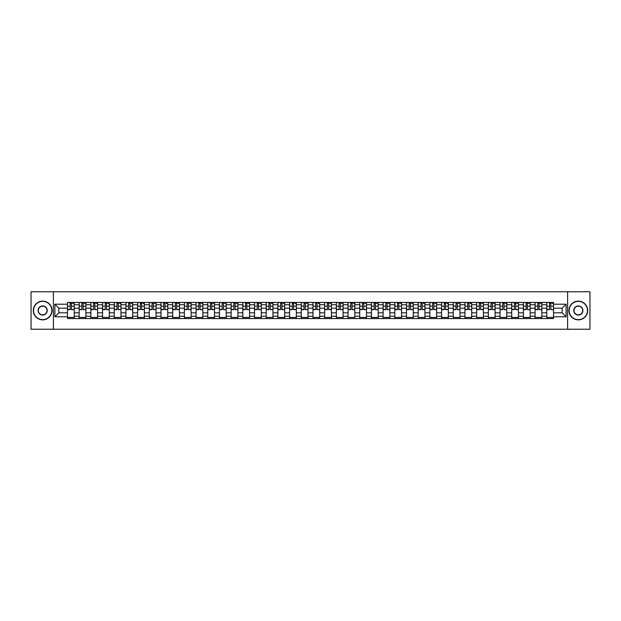 <?xml version="1.0" encoding="UTF-8"?>
<svg xmlns="http://www.w3.org/2000/svg" width="621" height="621" viewBox="0 0 621 621"><rect width="100%" height="100%" fill="white"/><g stroke="black" fill="none" stroke-linecap="round" stroke-linejoin="round"><path stroke-width="0.93" d="M567.617 329.239L589.95 329.239L589.95 291.761L31.05 291.761L31.05 329.239L567.617 329.239L567.617 291.761M79.162 318.557L79.162 304.732L74.217 304.732L74.217 318.557M74.217 304.732L74.217 302.443M79.162 304.732L79.162 302.443M85.908 302.443L85.908 318.557M90.852 318.557L90.852 302.443M97.598 302.443L97.598 318.557M102.543 318.557L102.543 302.443M109.288 302.443L109.288 318.557M114.233 318.557L114.233 302.443M120.979 302.443L120.979 318.557M125.923 318.557L125.923 302.443M132.669 302.443L132.669 318.557M137.614 318.557L137.614 302.443M144.359 302.443L144.359 318.557M149.304 318.557L149.304 302.443M156.05 302.443L156.05 318.557M160.994 318.557L160.994 302.443M167.74 302.443L167.74 318.557M172.685 318.557L172.685 302.443M179.43 302.443L179.43 318.557M184.375 318.557L184.375 302.443M191.121 302.443L191.121 318.557M196.065 318.557L196.065 302.443M202.811 302.443L202.811 318.557M207.756 318.557L207.756 302.443M214.501 302.443L214.501 318.557M219.446 318.557L219.446 302.443M226.191 302.443L226.191 318.557M231.136 318.557L231.136 302.443M237.882 302.443L237.882 318.557M242.827 318.557L242.827 302.443M249.572 302.443L249.572 318.557M254.517 318.557L254.517 302.443M261.262 302.443L261.262 318.557M266.207 318.557L266.207 302.443M272.953 302.443L272.953 318.557M277.897 318.557L277.897 302.443M284.643 302.443L284.643 318.557M289.596 318.557L289.596 302.443M296.333 302.443L296.333 318.557M301.286 318.557L301.286 302.443M308.024 302.443L308.024 318.557M312.976 318.557L312.976 302.443M319.714 302.443L319.714 318.557M324.667 318.557L324.667 302.443M331.404 302.443L331.404 318.557M336.357 318.557L336.357 302.443M343.103 302.443L343.103 318.557M348.047 318.557L348.047 302.443M354.793 302.443L354.793 318.557M359.738 318.557L359.738 302.443M366.483 302.443L366.483 318.557M371.428 318.557L371.428 302.443M378.173 302.443L378.173 318.557M383.118 318.557L383.118 302.443M389.864 302.443L389.864 318.557M394.809 318.557L394.809 302.443M401.554 302.443L401.554 318.557M406.499 318.557L406.499 302.443M413.244 302.443L413.244 318.557M418.189 318.557L418.189 302.443M424.935 302.443L424.935 318.557M429.879 318.557L429.879 302.443M436.625 302.443L436.625 318.557M441.57 318.557L441.57 302.443M448.315 302.443L448.315 318.557M453.26 318.557L453.26 302.443M460.006 302.443L460.006 318.557M464.95 318.557L464.95 302.443M471.696 302.443L471.696 318.557M476.641 318.557L476.641 302.443M483.386 302.443L483.386 318.557M488.331 318.557L488.331 302.443M495.077 302.443L495.077 318.557M500.021 318.557L500.021 302.443M506.767 302.443L506.767 318.557M511.712 318.557L511.712 302.443M518.457 302.443L518.457 318.557M523.402 318.557L523.402 302.443M530.148 302.443L530.148 318.557M535.092 318.557L535.092 302.443M541.838 302.443L541.838 318.557M546.783 318.557L546.783 302.443M546.783 312.821L541.838 312.821M535.092 312.821L530.148 312.821M523.402 312.821L518.457 312.821M511.712 312.821L506.767 312.821M500.021 312.821L495.077 312.821M488.331 312.821L483.386 312.821M476.641 312.821L471.696 312.821M464.95 312.821L460.006 312.821M453.26 312.821L448.315 312.821M441.57 312.821L436.625 312.821M429.879 312.821L424.935 312.821M418.189 312.821L413.244 312.821M406.499 312.821L401.554 312.821M394.809 312.821L389.864 312.821M383.118 312.821L378.173 312.821M371.428 312.821L366.483 312.821M359.738 312.821L354.793 312.821M348.047 312.821L343.103 312.821M336.357 312.821L331.404 312.821M324.667 312.821L319.714 312.821M312.976 312.821L308.024 312.821M301.286 312.821L296.333 312.821M289.596 312.821L284.643 312.821M277.897 312.821L272.953 312.821M266.207 312.821L261.262 312.821M254.517 312.821L249.572 312.821M242.827 312.821L237.882 312.821M231.136 312.821L226.191 312.821M219.446 312.821L214.501 312.821M207.756 312.821L202.811 312.821M196.065 312.821L191.121 312.821M184.375 312.821L179.43 312.821M172.685 312.821L167.74 312.821M160.994 312.821L156.05 312.821M149.304 312.821L144.359 312.821M137.614 312.821L132.669 312.821M125.923 312.821L120.979 312.821M114.233 312.821L109.288 312.821M102.543 312.821L97.598 312.821M90.852 312.821L85.908 312.821M79.162 312.821L74.217 312.821M546.783 308.179L541.838 308.179M535.092 308.179L530.148 308.179M523.402 308.179L518.457 308.179M511.712 308.179L506.767 308.179M500.021 308.179L495.077 308.179M488.331 308.179L483.386 308.179M476.641 308.179L471.696 308.179M464.95 308.179L460.006 308.179M453.26 308.179L448.315 308.179M441.57 308.179L436.625 308.179M429.879 308.179L424.935 308.179M418.189 308.179L413.244 308.179M406.499 308.179L401.554 308.179M394.809 308.179L389.864 308.179M383.118 308.179L378.173 308.179M371.428 308.179L366.483 308.179M359.738 308.179L354.793 308.179M348.047 308.179L343.103 308.179M336.357 308.179L331.404 308.179M324.667 308.179L319.714 308.179M312.976 308.179L308.024 308.179M301.286 308.179L296.333 308.179M289.596 308.179L284.643 308.179M277.897 308.179L272.953 308.179M266.207 308.179L261.262 308.179M254.517 308.179L249.572 308.179M242.827 308.179L237.882 308.179M231.136 308.179L226.191 308.179M219.446 308.179L214.501 308.179M207.756 308.179L202.811 308.179M196.065 308.179L191.121 308.179M184.375 308.179L179.43 308.179M172.685 308.179L167.74 308.179M160.994 308.179L156.05 308.179M149.304 308.179L144.359 308.179M137.614 308.179L132.669 308.179M125.923 308.179L120.979 308.179M114.233 308.179L109.288 308.179M102.543 308.179L97.598 308.179M90.852 308.179L85.908 308.179M79.162 308.179L74.217 308.179M58.855 312.821L67.472 312.821L67.472 308.179L58.855 308.179L58.855 312.821L54.881 316.795L54.881 304.205L67.472 304.205L67.472 308.179M553.528 308.179L553.528 312.821L562.145 312.821L562.145 308.179L553.528 308.179L553.528 302.443L67.472 302.443L67.472 304.205M553.528 304.205L566.119 304.205L566.119 316.795L553.528 316.795L553.528 312.821M67.472 312.821L67.472 318.557L553.528 318.557L553.528 316.795M67.472 316.795L54.881 316.795M53.383 329.239L53.383 291.761M74.217 317.432L67.472 317.432M70.204 303.568L71.477 303.568M85.908 317.432L79.162 317.432M81.894 303.568L83.167 303.568M97.598 317.432L90.852 317.432M93.585 303.568L94.858 303.568M109.288 317.432L102.543 317.432M105.275 303.568L106.548 303.568M120.979 317.432L114.233 317.432M116.965 303.568L118.246 303.568M132.669 317.432L125.923 317.432M128.656 303.568L129.936 303.568M144.359 317.432L137.614 317.432M140.346 303.568L141.627 303.568M156.05 317.432L149.304 317.432M152.036 303.568L153.317 303.568M167.74 317.432L160.994 317.432M163.734 303.568L165.007 303.568M179.43 317.432L172.685 317.432M175.425 303.568L176.698 303.568M191.121 317.432L184.375 317.432M187.115 303.568L188.388 303.568M202.811 317.432L196.065 317.432M198.805 303.568L200.078 303.568M214.501 317.432L207.756 317.432M210.496 303.568L211.769 303.568M226.191 317.432L219.446 317.432M222.186 303.568L223.459 303.568M237.882 317.432L231.136 317.432M233.876 303.568L235.149 303.568M249.572 317.432L242.827 317.432M245.567 303.568L246.84 303.568M261.262 317.432L254.517 317.432M257.257 303.568L258.53 303.568M272.953 317.432L266.207 317.432M268.947 303.568L270.22 303.568M284.643 317.432L277.897 317.432M280.638 303.568L281.911 303.568M296.333 317.432L289.596 317.432M292.328 303.568L293.601 303.568M308.024 317.432L301.286 317.432M304.018 303.568L305.291 303.568M319.714 317.432L312.976 317.432M315.709 303.568L316.982 303.568M331.404 317.432L324.667 317.432M327.399 303.568L328.672 303.568M343.103 317.432L336.357 317.432M339.089 303.568L340.362 303.568M354.793 317.432L348.047 317.432M350.78 303.568L352.053 303.568M366.483 317.432L359.738 317.432M362.47 303.568L363.743 303.568M378.173 317.432L371.428 317.432M374.16 303.568L375.433 303.568M389.864 317.432L383.118 317.432M385.851 303.568L387.124 303.568M401.554 317.432L394.809 317.432M397.541 303.568L398.814 303.568M413.244 317.432L406.499 317.432M409.231 303.568L410.504 303.568M424.935 317.432L418.189 317.432M420.922 303.568L422.195 303.568M436.625 317.432L429.879 317.432M432.612 303.568L433.885 303.568M448.315 317.432L441.57 317.432M444.302 303.568L445.575 303.568M460.006 317.432L453.26 317.432M455.993 303.568L457.266 303.568M471.696 317.432L464.95 317.432M467.683 303.568L468.964 303.568M483.386 317.432L476.641 317.432M479.373 303.568L480.654 303.568M495.077 317.432L488.331 317.432M491.064 303.568L492.344 303.568M506.767 317.432L500.021 317.432M502.754 303.568L504.035 303.568M518.457 317.432L511.712 317.432M514.452 303.568L515.725 303.568M530.148 317.432L523.402 317.432M526.142 303.568L527.415 303.568M541.838 317.432L535.092 317.432M537.833 303.568L539.106 303.568M553.528 317.432L546.783 317.432M549.523 303.568L550.796 303.568M54.881 304.205L58.855 308.179M562.145 312.821L566.119 316.795M562.145 308.179L566.119 304.205M71.477 309.382L74.178 309.638L71.477 309.638L71.477 302.52L74.178 302.52L72.68 302.52M74.178 309.382L74.178 302.52M70.204 303.49L71.477 303.49M72.68 303.49L73.2 303.49M69.009 302.52L67.51 302.52L67.51 309.638L70.204 309.638L70.204 302.52L69.117 302.52M67.51 302.52L72.564 302.52M83.167 309.382L85.869 309.638L83.167 309.638L83.167 302.52L85.869 302.52L84.371 302.52M85.869 309.382L85.869 302.52M81.894 303.49L83.167 303.49M84.371 303.49L84.891 303.49M80.699 302.52L79.201 302.52L79.201 309.638L81.894 309.638L81.894 302.52L80.808 302.52M79.201 302.52L84.254 302.52M94.858 309.382L97.559 309.638L94.858 309.638L94.858 302.52L97.559 302.52L96.061 302.52M97.559 309.382L97.559 302.52M93.585 303.49L94.858 303.49M96.061 303.49L96.581 303.49M92.389 302.52L90.891 302.52L90.891 309.638L93.585 309.638L93.585 302.52L92.498 302.52M90.891 302.52L95.944 302.52M42.663 319.644A9.144 9.144 0 0 0 51.807 310.5A9.144 9.144 0 0 0 42.663 301.356A9.144 9.144 0 0 0 33.526 310.5A9.144 9.144 0 0 0 42.663 319.644M42.663 301.131A9.369 9.369 0 0 1 52.032 310.5A9.369 9.369 0 0 1 42.663 319.869A9.369 9.369 0 0 1 33.301 310.5A9.369 9.369 0 0 1 42.663 301.131M42.663 315.072A4.572 4.572 0 0 1 38.091 310.5A4.572 4.572 0 0 1 42.663 305.928A4.572 4.572 0 0 1 47.235 310.5A4.572 4.572 0 0 1 42.663 315.072M42.663 306.153A4.347 4.347 0 0 0 38.316 310.5A4.347 4.347 0 0 0 42.663 314.847A4.347 4.347 0 0 0 47.01 310.5A4.347 4.347 0 0 0 42.663 306.153M578.337 319.644A9.144 9.144 0 0 0 587.474 310.5A9.144 9.144 0 0 0 578.337 301.356A9.144 9.144 0 0 0 569.193 310.5A9.144 9.144 0 0 0 578.337 319.644M578.337 301.131A9.369 9.369 0 0 1 587.699 310.5A9.369 9.369 0 0 1 578.337 319.869A9.369 9.369 0 0 1 568.968 310.5A9.369 9.369 0 0 1 578.337 301.131M578.337 315.072A4.572 4.572 0 0 1 573.765 310.5A4.572 4.572 0 0 1 578.337 305.928A4.572 4.572 0 0 1 582.909 310.5A4.572 4.572 0 0 1 578.337 315.072M578.337 306.153A4.347 4.347 0 0 0 573.99 310.5A4.347 4.347 0 0 0 578.337 314.847A4.347 4.347 0 0 0 582.684 310.5A4.347 4.347 0 0 0 578.337 306.153M106.548 309.382L109.249 309.638L106.548 309.638L106.548 302.52L109.249 302.52L107.751 302.52M109.249 309.382L109.249 302.52M105.275 303.49L106.548 303.49M107.751 303.49L108.279 303.49M104.08 302.52L102.581 302.52L102.581 309.638L105.275 309.638L105.275 302.52L104.188 302.52M102.581 302.52L107.635 302.52M118.246 309.382L120.94 309.638L118.246 309.638L118.246 302.52L120.94 302.52L119.442 302.52M120.94 309.382L120.94 302.52M116.965 303.49L118.246 303.49M119.442 303.49L119.969 303.49M115.77 302.52L114.272 302.52L114.272 309.638L116.965 309.638L116.965 302.52L115.879 302.52M114.272 302.52L119.325 302.52M129.936 309.382L132.63 309.638L129.936 309.638L129.936 302.52L132.63 302.52L131.132 302.52M132.63 309.382L132.63 302.52M128.656 303.49L129.936 303.49M131.132 303.49L131.66 303.49M127.46 302.52L125.962 302.52L125.962 309.638L128.656 309.638L128.656 302.52L127.569 302.52M125.962 302.52L131.023 302.52M141.627 309.382L144.32 309.638L141.627 309.638L141.627 302.52L144.32 302.52L142.822 302.52M144.32 309.382L144.32 302.52M140.346 303.49L141.627 303.49M142.822 303.49L143.35 303.49M139.151 302.52L137.652 302.52L137.652 309.638L140.346 309.638L140.346 302.52L139.259 302.52M137.652 302.52L142.714 302.52M153.317 309.382L156.011 309.638L153.317 309.638L153.317 302.52L156.011 302.52L154.513 302.52M156.011 309.382L156.011 302.52M152.036 303.49L153.317 303.49M154.513 303.49L155.04 303.49M150.841 302.52L149.343 302.52L149.343 309.638L152.036 309.638L152.036 302.52L150.957 302.52M149.343 302.52L154.404 302.52M165.007 309.382L167.701 309.638L165.007 309.638L165.007 302.52L167.701 302.52L166.203 302.52M167.701 309.382L167.701 302.52M163.734 303.49L165.007 303.49M166.203 303.49L166.731 303.49M162.531 302.52L161.033 302.52L161.033 309.638L163.734 309.638L163.734 302.52L162.648 302.52M161.033 302.52L166.094 302.52M176.698 309.382L179.391 309.638L176.698 309.638L176.698 302.52L179.391 302.52L177.893 302.52M179.391 309.382L179.391 302.52M175.425 303.49L176.698 303.49M177.893 303.49L178.421 303.49M174.222 302.52L172.723 302.52L172.723 309.638L175.425 309.638L175.425 302.52L174.338 302.52M172.723 302.52L177.785 302.52M188.388 309.382L191.082 309.638L188.388 309.638L188.388 302.52L191.082 302.52L189.584 302.52M191.082 309.382L191.082 302.52M187.115 303.49L188.388 303.49M189.584 303.49L190.111 303.49M185.912 302.52L184.414 302.52L184.414 309.638L187.115 309.638L187.115 302.52L186.028 302.52M184.414 302.52L189.475 302.52M200.078 309.382L202.772 309.638L200.078 309.638L200.078 302.52L202.772 302.52L201.274 302.52M202.772 309.382L202.772 302.52M198.805 303.49L200.078 303.49M201.274 303.49L201.802 303.49M197.602 302.52L196.104 302.52L196.104 309.638L198.805 309.638L198.805 302.52L197.719 302.52M196.104 302.52L201.165 302.52M211.769 309.382L214.462 309.638L211.769 309.638L211.769 302.52L214.462 302.52L212.964 302.52M214.462 309.382L214.462 302.52M210.496 303.49L211.769 303.49M212.964 303.49L213.492 303.49M209.293 302.52L207.794 302.52L207.794 309.638L210.496 309.638L210.496 302.52L209.409 302.52M207.794 302.52L212.856 302.52M223.459 309.382L226.153 309.638L223.459 309.638L223.459 302.52L226.153 302.52L224.655 302.52M226.153 309.382L226.153 302.52M222.186 303.49L223.459 303.49M224.655 303.49L225.182 303.49M220.983 302.52L219.485 302.52L219.485 309.638L222.186 309.638L222.186 302.52L221.099 302.52M219.485 302.52L224.546 302.52M235.149 309.382L237.843 309.638L235.149 309.638L235.149 302.52L237.843 302.52L236.345 302.52M237.843 309.382L237.843 302.52M233.876 303.49L235.149 303.49M236.345 303.49L236.873 303.49M232.673 302.52L231.175 302.52L231.175 309.638L233.876 309.638L233.876 302.52L232.79 302.52M231.175 302.52L236.236 302.52M246.84 309.382L249.533 309.638L246.84 309.638L246.84 302.52L249.533 302.52L248.035 302.52M249.533 309.382L249.533 302.52M245.567 303.49L246.84 303.49M248.035 303.49L248.563 303.49M244.364 302.52L242.865 302.52L242.865 309.638L245.567 309.638L245.567 302.52L244.48 302.52M242.865 302.52L247.926 302.52M258.53 309.382L261.224 309.638L258.53 309.638L258.53 302.52L261.224 302.52L259.725 302.52M261.224 309.382L261.224 302.52M257.257 303.49L258.53 303.49M259.725 303.49L260.253 303.49M256.054 302.52L254.556 302.52L254.556 309.638L257.257 309.638L257.257 302.52L256.17 302.52M254.556 302.52L259.617 302.52M270.22 309.382L272.914 309.638L270.22 309.638L270.22 302.52L272.914 302.52L271.416 302.52M272.914 309.382L272.914 302.52M268.947 303.49L270.22 303.49M271.416 303.49L271.944 303.49M267.744 302.52L266.246 302.52L266.246 309.638L268.947 309.638L268.947 302.52L267.861 302.52M266.246 302.52L271.307 302.52M281.911 309.382L284.612 309.638L281.911 309.638L281.911 302.52L284.612 302.52L283.106 302.52M284.612 309.382L284.612 302.52M280.638 303.49L281.911 303.49M283.106 303.49L283.634 303.49M279.434 302.52L277.936 302.52L277.936 309.638L280.638 309.638L280.638 302.52L279.551 302.52M277.936 302.52L282.997 302.52M293.601 309.382L296.302 309.638L293.601 309.638L293.601 302.52L296.302 302.52L294.796 302.52M296.302 309.382L296.302 302.52M292.328 303.49L293.601 303.49M294.796 303.49L295.324 303.49M291.125 302.52L289.627 302.52L289.627 309.638L292.328 309.638L292.328 302.52L291.241 302.52M289.627 302.52L294.688 302.52M305.291 309.382L307.993 309.638L305.291 309.638L305.291 302.52L307.993 302.52L306.495 302.52M307.993 309.382L307.993 302.52M304.018 303.49L305.291 303.49M306.495 303.49L307.015 303.49M302.815 302.52L301.317 302.52L301.317 309.638L304.018 309.638L304.018 302.52L302.932 302.52M301.317 302.52L306.378 302.52M316.982 309.382L319.683 309.638L316.982 309.638L316.982 302.52L319.683 302.52L318.185 302.52M319.683 309.382L319.683 302.52M315.709 303.49L316.982 303.49M318.185 303.49L318.705 303.49M314.505 302.52L313.007 302.52L313.007 309.638L315.709 309.638L315.709 302.52L314.622 302.52M313.007 302.52L318.068 302.52M328.672 309.382L331.373 309.638L328.672 309.638L328.672 302.52L331.373 302.52L329.875 302.52M331.373 309.382L331.373 302.52M327.399 303.49L328.672 303.49M329.875 303.49L330.395 303.49M326.204 302.52L324.698 302.52L324.698 309.638L327.399 309.638L327.399 302.52L326.312 302.52M324.698 302.52L329.759 302.52M340.362 309.382L343.064 309.638L340.362 309.638L340.362 302.52L343.064 302.52L341.566 302.52M343.064 309.382L343.064 302.52M339.089 303.49L340.362 303.49M341.566 303.49L342.086 303.49M337.894 302.52L336.388 302.52L336.388 309.638L339.089 309.638L339.089 302.52L338.003 302.52M336.388 302.52L341.449 302.52M352.053 309.382L354.754 309.638L352.053 309.638L352.053 302.52L354.754 302.52L353.256 302.52M354.754 309.382L354.754 302.52M350.78 303.49L352.053 303.49M353.256 303.49L353.776 303.49M349.584 302.52L348.086 302.52L348.086 309.638L350.78 309.638L350.78 302.52L349.693 302.52M348.086 302.52L353.139 302.52M363.743 309.382L366.444 309.638L363.743 309.638L363.743 302.52L366.444 302.52L364.946 302.52M366.444 309.382L366.444 302.52M362.47 303.49L363.743 303.49M364.946 303.49L365.466 303.49M361.275 302.52L359.776 302.52L359.776 309.638L362.47 309.638L362.47 302.52L361.383 302.52M359.776 302.52L364.83 302.52M375.433 309.382L378.135 309.638L375.433 309.638L375.433 302.52L378.135 302.52L376.637 302.52M378.135 309.382L378.135 302.52M374.16 303.49L375.433 303.49M376.637 303.49L377.157 303.49M372.965 302.52L371.467 302.52L371.467 309.638L374.16 309.638L374.16 302.52L373.074 302.52M371.467 302.52L376.52 302.52M387.124 309.382L389.825 309.638L387.124 309.638L387.124 302.52L389.825 302.52L388.327 302.52M389.825 309.382L389.825 302.52M385.851 303.49L387.124 303.49M388.327 303.49L388.847 303.49M384.655 302.52L383.157 302.52L383.157 309.638L385.851 309.638L385.851 302.52L384.764 302.52M383.157 302.52L388.21 302.52M398.814 309.382L401.515 309.638L398.814 309.638L398.814 302.52L401.515 302.52L400.017 302.52M401.515 309.382L401.515 302.52M397.541 303.49L398.814 303.49M400.017 303.49L400.537 303.49M396.345 302.52L394.847 302.52L394.847 309.638L397.541 309.638L397.541 302.52L396.454 302.52M394.847 302.52L399.901 302.52M410.504 309.382L413.206 309.638L410.504 309.638L410.504 302.52L413.206 302.52L411.707 302.52M413.206 309.382L413.206 302.52M409.231 303.49L410.504 303.49M411.707 303.49L412.228 303.49M408.036 302.52L406.538 302.52L406.538 309.638L409.231 309.638L409.231 302.52L408.144 302.52M406.538 302.52L411.591 302.52M422.195 309.382L424.896 309.638L422.195 309.638L422.195 302.52L424.896 302.52L423.398 302.52M424.896 309.382L424.896 302.52M420.922 303.49L422.195 303.49M423.398 303.49L423.918 303.49M419.726 302.52L418.228 302.52L418.228 309.638L420.922 309.638L420.922 302.52L419.835 302.52M418.228 302.52L423.281 302.52M433.885 309.382L436.586 309.638L433.885 309.638L433.885 302.52L436.586 302.52L435.088 302.52M436.586 309.382L436.586 302.52M432.612 303.49L433.885 303.49M435.088 303.49L435.608 303.49M431.416 302.52L429.918 302.52L429.918 309.638L432.612 309.638L432.612 302.52L431.525 302.52M429.918 302.52L434.972 302.52M445.575 309.382L448.277 309.638L445.575 309.638L445.575 302.52L448.277 302.52L446.778 302.52M448.277 309.382L448.277 302.52M444.302 303.49L445.575 303.49M446.778 303.49L447.299 303.49M443.107 302.52L441.609 302.52L441.609 309.638L444.302 309.638L444.302 302.52L443.215 302.52M441.609 302.52L446.662 302.52M457.266 309.382L459.967 309.638L457.266 309.638L457.266 302.52L459.967 302.52L458.469 302.52M459.967 309.382L459.967 302.52M455.993 303.49L457.266 303.49M458.469 303.49L458.997 303.49M454.797 302.52L453.299 302.52L453.299 309.638L455.993 309.638L455.993 302.52L454.906 302.52M453.299 302.52L458.352 302.52M468.964 309.382L471.657 309.638L468.964 309.638L468.964 302.52L471.657 302.52L470.159 302.52M471.657 309.382L471.657 302.52M467.683 303.49L468.964 303.49M470.159 303.49L470.687 303.49M466.487 302.52L464.989 302.52L464.989 309.638L467.683 309.638L467.683 302.52L466.596 302.52M464.989 302.52L470.043 302.52M480.654 309.382L483.348 309.638L480.654 309.638L480.654 302.52L483.348 302.52L481.849 302.52M483.348 309.382L483.348 302.52M479.373 303.49L480.654 303.49M481.849 303.49L482.377 303.49M478.178 302.52L476.68 302.52L476.68 309.638L479.373 309.638L479.373 302.52L478.286 302.52M476.68 302.52L481.741 302.52M492.344 309.382L495.038 309.638L492.344 309.638L492.344 302.52L495.038 302.52L493.54 302.52M495.038 309.382L495.038 302.52M491.064 303.49L492.344 303.49M493.54 303.49L494.068 303.49M489.868 302.52L488.37 302.52L488.37 309.638L491.064 309.638L491.064 302.52L489.977 302.52M488.37 302.52L493.431 302.52M504.035 309.382L506.728 309.638L504.035 309.638L504.035 302.52L506.728 302.52L505.23 302.52M506.728 309.382L506.728 302.52M502.754 303.49L504.035 303.49M505.23 303.49L505.758 303.49M501.558 302.52L500.06 302.52L500.06 309.638L502.754 309.638L502.754 302.52L501.675 302.52M500.06 302.52L505.121 302.52M515.725 309.382L518.419 309.638L515.725 309.638L515.725 302.52L518.419 302.52L516.92 302.52M518.419 309.382L518.419 302.52M514.452 303.49L515.725 303.49M516.92 303.49L517.448 303.49M513.249 302.52L511.751 302.52L511.751 309.638L514.452 309.638L514.452 302.52L513.365 302.52M511.751 302.52L516.812 302.52M527.415 309.382L530.109 309.638L527.415 309.638L527.415 302.52L530.109 302.52L528.611 302.52M530.109 309.382L530.109 302.52M526.142 303.49L527.415 303.49M528.611 303.49L529.139 303.49M524.939 302.52L523.441 302.52L523.441 309.638L526.142 309.638L526.142 302.52L525.055 302.52M523.441 302.52L528.502 302.52M539.106 309.382L541.799 309.638L539.106 309.638L539.106 302.52L541.799 302.52L540.301 302.52M541.799 309.382L541.799 302.52M537.833 303.49L539.106 303.49M540.301 303.49L540.829 303.49M536.629 302.52L535.131 302.52L535.131 309.638L537.833 309.638L537.833 302.52L536.746 302.52M535.131 302.52L540.192 302.52M550.796 309.382L553.49 309.638L550.796 309.638L550.796 302.52L553.49 302.52L551.991 302.52M553.49 309.382L553.49 302.52M549.523 303.49L550.796 303.49M551.991 303.49L552.519 303.49M548.32 302.52L546.822 302.52L546.822 309.638L549.523 309.638L549.523 302.52L548.436 302.52M546.822 302.52L551.883 302.52M535.092 304.732L530.148 304.732M523.402 304.732L518.457 304.732M511.712 304.732L506.767 304.732M500.021 304.732L495.077 304.732M488.331 304.732L483.386 304.732M476.641 304.732L471.696 304.732M464.95 304.732L460.006 304.732M453.26 304.732L448.315 304.732M441.57 304.732L436.625 304.732M429.879 304.732L424.935 304.732M418.189 304.732L413.244 304.732M406.499 304.732L401.554 304.732M394.809 304.732L389.864 304.732M383.118 304.732L378.173 304.732M371.428 304.732L366.483 304.732M359.738 304.732L354.793 304.732M348.047 304.732L343.103 304.732M336.357 304.732L331.404 304.732M324.667 304.732L319.714 304.732M312.976 304.732L308.024 304.732M301.286 304.732L296.333 304.732M289.596 304.732L284.643 304.732M277.897 304.732L272.953 304.732M266.207 304.732L261.262 304.732M254.517 304.732L249.572 304.732M242.827 304.732L237.882 304.732M231.136 304.732L226.191 304.732M219.446 304.732L214.501 304.732M207.756 304.732L202.811 304.732M196.065 304.732L191.121 304.732M184.375 304.732L179.43 304.732M172.685 304.732L167.74 304.732M160.994 304.732L156.05 304.732M149.304 304.732L144.359 304.732M137.614 304.732L132.669 304.732M125.923 304.732L120.979 304.732M114.233 304.732L109.288 304.732M102.543 304.732L97.598 304.732M90.852 304.732L85.908 304.732M546.783 304.732L541.838 304.732M535.092 316.268L530.148 316.268M523.402 316.268L518.457 316.268M511.712 316.268L506.767 316.268M500.021 316.268L495.077 316.268M488.331 316.268L483.386 316.268M476.641 316.268L471.696 316.268M464.95 316.268L460.006 316.268M453.26 316.268L448.315 316.268M441.57 316.268L436.625 316.268M429.879 316.268L424.935 316.268M418.189 316.268L413.244 316.268M406.499 316.268L401.554 316.268M394.809 316.268L389.864 316.268M383.118 316.268L378.173 316.268M371.428 316.268L366.483 316.268M359.738 316.268L354.793 316.268M348.047 316.268L343.103 316.268M336.357 316.268L331.404 316.268M324.667 316.268L319.714 316.268M312.976 316.268L308.024 316.268M301.286 316.268L296.333 316.268M289.596 316.268L284.643 316.268M277.897 316.268L272.953 316.268M266.207 316.268L261.262 316.268M254.517 316.268L249.572 316.268M242.827 316.268L237.882 316.268M231.136 316.268L226.191 316.268M219.446 316.268L214.501 316.268M207.756 316.268L202.811 316.268M196.065 316.268L191.121 316.268M184.375 316.268L179.43 316.268M172.685 316.268L167.74 316.268M160.994 316.268L156.05 316.268M149.304 316.268L144.359 316.268M137.614 316.268L132.669 316.268M125.923 316.268L120.979 316.268M114.233 316.268L109.288 316.268M102.543 316.268L97.598 316.268M90.852 316.268L85.908 316.268M79.162 316.268L74.217 316.268M546.783 316.268L541.838 316.268M71.477 306.161L74.178 306.161M67.51 309.382L70.204 309.382M67.51 306.161L70.204 306.161M83.167 306.161L85.869 306.161M79.201 309.382L81.894 309.382M79.201 306.161L81.894 306.161M94.858 306.161L97.559 306.161M90.891 309.382L93.585 309.382M90.891 306.161L93.585 306.161M106.548 306.161L109.249 306.161M102.581 309.382L105.275 309.382M102.581 306.161L105.275 306.161M118.246 306.161L120.94 306.161M114.272 309.382L116.965 309.382M114.272 306.161L116.965 306.161M129.936 306.161L132.63 306.161M125.962 309.382L128.656 309.382M125.962 306.161L128.656 306.161M141.627 306.161L144.32 306.161M137.652 309.382L140.346 309.382M137.652 306.161L140.346 306.161M153.317 306.161L156.011 306.161M149.343 309.382L152.036 309.382M149.343 306.161L152.036 306.161M165.007 306.161L167.701 306.161M161.033 309.382L163.734 309.382M161.033 306.161L163.734 306.161M176.698 306.161L179.391 306.161M172.723 309.382L175.425 309.382M172.723 306.161L175.425 306.161M188.388 306.161L191.082 306.161M184.414 309.382L187.115 309.382M184.414 306.161L187.115 306.161M200.078 306.161L202.772 306.161M196.104 309.382L198.805 309.382M196.104 306.161L198.805 306.161M211.769 306.161L214.462 306.161M207.794 309.382L210.496 309.382M207.794 306.161L210.496 306.161M223.459 306.161L226.153 306.161M219.485 309.382L222.186 309.382M219.485 306.161L222.186 306.161M235.149 306.161L237.843 306.161M231.175 309.382L233.876 309.382M231.175 306.161L233.876 306.161M246.84 306.161L249.533 306.161M242.865 309.382L245.567 309.382M242.865 306.161L245.567 306.161M258.53 306.161L261.224 306.161M254.556 309.382L257.257 309.382M254.556 306.161L257.257 306.161M270.22 306.161L272.914 306.161M266.246 309.382L268.947 309.382M266.246 306.161L268.947 306.161M281.911 306.161L284.612 306.161M277.936 309.382L280.638 309.382M277.936 306.161L280.638 306.161M293.601 306.161L296.302 306.161M289.627 309.382L292.328 309.382M289.627 306.161L292.328 306.161M305.291 306.161L307.993 306.161M301.317 309.382L304.018 309.382M301.317 306.161L304.018 306.161M316.982 306.161L319.683 306.161M313.007 309.382L315.709 309.382M313.007 306.161L315.709 306.161M328.672 306.161L331.373 306.161M324.698 309.382L327.399 309.382M324.698 306.161L327.399 306.161M340.362 306.161L343.064 306.161M336.388 309.382L339.089 309.382M336.388 306.161L339.089 306.161M352.053 306.161L354.754 306.161M348.086 309.382L350.78 309.382M348.086 306.161L350.78 306.161M363.743 306.161L366.444 306.161M359.776 309.382L362.47 309.382M359.776 306.161L362.47 306.161M375.433 306.161L378.135 306.161M371.467 309.382L374.16 309.382M371.467 306.161L374.16 306.161M387.124 306.161L389.825 306.161M383.157 309.382L385.851 309.382M383.157 306.161L385.851 306.161M398.814 306.161L401.515 306.161M394.847 309.382L397.541 309.382M394.847 306.161L397.541 306.161M410.504 306.161L413.206 306.161M406.538 309.382L409.231 309.382M406.538 306.161L409.231 306.161M422.195 306.161L424.896 306.161M418.228 309.382L420.922 309.382M418.228 306.161L420.922 306.161M433.885 306.161L436.586 306.161M429.918 309.382L432.612 309.382M429.918 306.161L432.612 306.161M445.575 306.161L448.277 306.161M441.609 309.382L444.302 309.382M441.609 306.161L444.302 306.161M457.266 306.161L459.967 306.161M453.299 309.382L455.993 309.382M453.299 306.161L455.993 306.161M468.964 306.161L471.657 306.161M464.989 309.382L467.683 309.382M464.989 306.161L467.683 306.161M480.654 306.161L483.348 306.161M476.68 309.382L479.373 309.382M476.68 306.161L479.373 306.161M492.344 306.161L495.038 306.161M488.37 309.382L491.064 309.382M488.37 306.161L491.064 306.161M504.035 306.161L506.728 306.161M500.06 309.382L502.754 309.382M500.06 306.161L502.754 306.161M515.725 306.161L518.419 306.161M511.751 309.382L514.452 309.382M511.751 306.161L514.452 306.161M527.415 306.161L530.109 306.161M523.441 309.382L526.142 309.382M523.441 306.161L526.142 306.161M539.106 306.161L541.799 306.161M535.131 309.382L537.833 309.382M535.131 306.161L537.833 306.161M550.796 306.161L553.49 306.161M546.822 309.382L549.523 309.382M546.822 306.161L549.523 306.161"/></g></svg>
